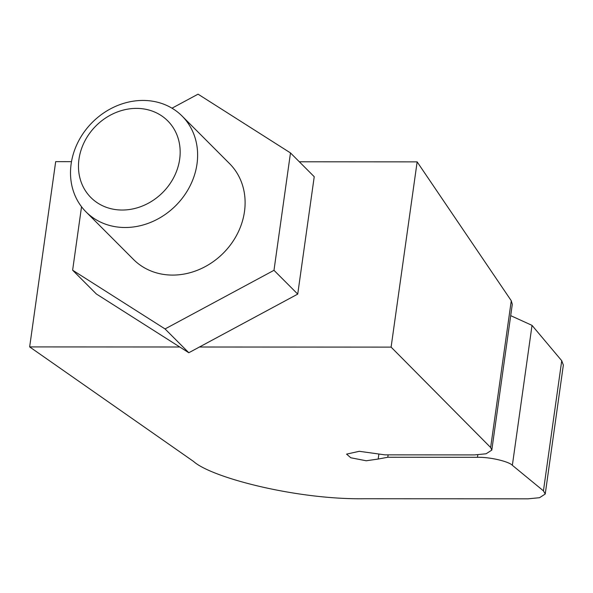 <?xml version="1.0" encoding="UTF-8"?>
<svg xmlns="http://www.w3.org/2000/svg" width="593" height="593" viewBox="0 0 593 593"><rect width="100%" height="100%" fill="white"/><g stroke="black" fill="none" stroke-linecap="round" stroke-linejoin="round"><path stroke-width="0.89" d="M378.816 454.505L378.178 459.041L387.785 457.247L477.476 457.299C491.449 457.047 509.476 461.903 512.359 465.305L543.44 490.856L545.234 494.013L539.534 497.705L527.985 498.832L364.376 498.735C296.611 499.78 211.434 477.647 193.555 461.443L29.65 346.905L55.683 161.644L71.494 161.659M545.234 494.013L563.35 365.088L561.734 360.722L532.025 325.364L510.699 315.646M378.178 459.041L366.229 460.768L350.797 457.766L346.571 454.134L359.269 451.303L384.872 454.853L474.556 454.905L486.112 453.778L491.805 450.094L490.641 447.507L391.106 347.12L199.456 347.009M491.805 450.094L512.293 304.32L511.27 300.74L417.146 161.867L391.106 347.12M299.339 161.793L417.146 161.867M29.65 346.905L179.768 346.994M78.973 159.183A54.274 47.151 135.1 0 1 160.666 115.205A54.274 47.151 135.1 0 1 148.294 203.251A54.274 47.151 135.1 0 1 78.973 159.183M71.138 163.935A67.847 58.937 135.1 0 1 116.095 106.14A67.847 58.937 135.1 0 1 182.081 116.043A67.847 58.937 135.1 0 1 175.691 205.689A67.847 58.937 135.1 0 1 86.037 211.901A67.847 58.937 135.1 0 1 71.138 163.935M86.037 211.901L133.529 259.489A67.847 58.937 -44.9 0 0 223.183 253.27A67.847 58.937 -44.9 0 0 229.573 163.631L182.081 116.043M81.537 206.749L72.628 270.193L96.37 293.987L188.804 352.739L165.054 328.945L273.988 270.312L290.481 152.927L198.055 94.168L172 108.193M290.481 152.927L314.231 176.714L297.73 294.106L188.804 352.739M273.988 270.312L297.73 294.106M165.054 328.945L72.628 270.193M561.734 360.722L543.44 490.856M532.025 325.364L512.359 465.305M477.817 454.838L477.476 457.299M388.118 454.853L387.785 457.247M511.27 300.74L490.641 447.507"/></g></svg>
